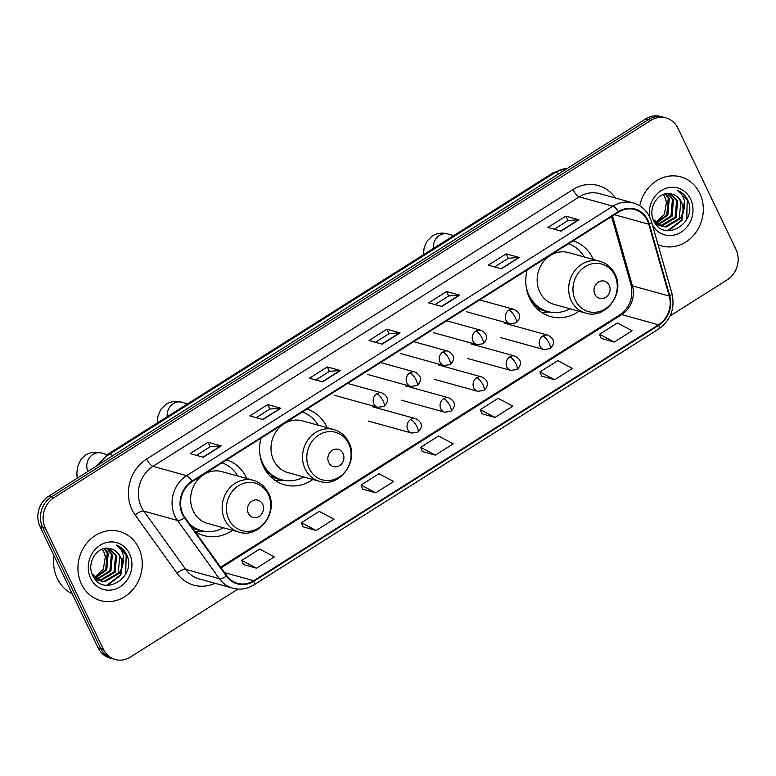 <?xml version="1.0" encoding="UTF-8"?>
<svg xmlns="http://www.w3.org/2000/svg" width="776" height="776" viewBox="0 0 776 776"><rect width="100%" height="100%" fill="white"/><g stroke="black" fill="none" stroke-linecap="round" stroke-linejoin="round"><path stroke-width="1.16" d="M527.137 269.932A39.557 35.182 105.5 0 0 529.668 298.45A39.557 35.182 105.5 0 0 550.727 316.598A39.557 35.182 105.5 0 0 578.993 311.254M593.31 259.465A39.557 35.182 105.5 0 0 592.864 258.505A39.557 35.182 105.5 0 0 573.241 240.783M260.978 438.168A39.557 35.182 105.5 0 0 263.51 466.696A39.557 35.182 105.5 0 0 284.569 484.845A39.557 35.182 105.5 0 0 312.835 479.49M327.152 427.702A39.557 35.182 105.5 0 0 326.706 426.742A39.557 35.182 105.5 0 0 307.083 409.03M194.902 531.356A39.557 35.182 105.5 0 0 204.195 535.644A39.557 35.182 105.5 0 0 232.46 530.299M246.778 478.511A39.557 35.182 105.5 0 0 246.331 477.55A39.557 35.182 105.5 0 0 226.708 459.838M670.095 315.929L727.238 279.806A22.388 19.914 105.5 0 0 735.958 249.368L677.904 128.205A22.388 19.914 105.5 0 0 665.983 117.933L660.725 116.478A22.388 19.914 105.5 0 0 645.593 118.932L48.762 496.194A22.388 19.914 105.5 0 0 40.042 526.632L98.096 647.795A22.388 19.914 105.5 0 0 110.017 658.067L112.646 658.795A22.388 19.914 105.5 0 1 100.725 648.523A22.388 19.914 105.5 0 0 112.646 658.795L115.275 659.522A22.388 19.914 105.5 0 0 130.407 657.068L237.989 589.062M665.983 117.933A22.388 19.914 105.5 0 0 650.851 120.387L54.019 497.649A22.388 19.914 105.5 0 0 45.299 528.087L42.67 527.36L100.725 648.523L42.67 527.36A22.388 19.914 105.5 0 1 51.391 496.921A22.388 19.914 105.5 0 0 42.67 527.36L40.042 526.632M650.851 120.387L648.222 119.659L51.391 496.921L648.222 119.659A22.388 19.914 105.5 0 1 663.354 117.205A22.388 19.914 105.5 0 0 648.222 119.659L645.593 118.932M81.48 584.144A35.822 31.864 105.5 0 0 100.56 600.585A35.822 31.864 105.5 0 0 134.714 587.257A35.822 31.864 105.5 0 0 138.72 547.963A35.822 31.864 105.5 0 0 119.649 531.531A35.822 31.864 105.5 0 0 85.496 544.849A35.822 31.864 105.5 0 0 81.48 584.144A35.822 31.864 105.5 0 0 100.56 600.585A35.822 31.864 105.5 0 0 134.714 587.257A35.822 31.864 105.5 0 0 138.72 547.963A35.822 31.864 105.5 0 0 119.649 531.531A35.822 31.864 105.5 0 0 85.496 544.849A35.822 31.864 105.5 0 0 81.48 584.144M658.048 244.683A35.822 31.864 105.5 0 0 661.618 245.924A35.822 31.864 105.5 0 0 695.771 232.606A35.822 31.864 105.5 0 0 699.777 193.311A35.822 31.864 105.5 0 0 680.707 176.87A35.822 31.864 105.5 0 0 639.763 205.834A35.822 31.864 105.5 0 1 680.707 176.87L680.707 176.87A35.822 31.864 105.5 0 1 699.777 193.311A35.822 31.864 105.5 0 1 695.771 232.606A35.822 31.864 105.5 0 1 661.618 245.924A35.822 31.864 105.5 0 1 658.048 244.683M182.932 514.09A23.881 21.243 -74.5 0 1 192.235 481.624L618.54 212.149A23.881 21.243 -74.5 0 1 634.681 209.539A23.881 21.243 -74.5 0 1 648.804 224.225L669.242 296.044A23.881 21.243 -74.5 0 1 658.533 324.785L253.674 580.7A23.881 21.243 -74.5 0 1 237.534 583.319A23.881 21.243 -74.5 0 1 226.805 575.724L184.911 517.456A23.881 21.243 -74.5 0 1 182.932 514.09M182.447 514.401A24.483 21.767 105.5 0 0 184.484 517.844L226.379 576.102A24.483 21.767 105.5 0 0 253.917 581.214L658.775 325.299A24.483 21.767 105.5 0 0 669.756 295.84L649.318 224.012A24.483 21.767 105.5 0 0 618.297 211.644L191.982 481.12A24.483 21.767 105.5 0 0 182.447 514.401M554.277 229.24L567.974 220.588L578.527 219.754A5.966 1.95 57.7 0 1 578.954 219.802L565.801 216.164L547.914 227.475L561.067 231.112L578.954 219.802M567.925 220.607L565.801 216.164M494.661 266.925L508.348 258.272L518.911 257.448A5.966 1.95 57.7 0 1 519.328 257.496L506.175 253.859L488.288 265.169L501.442 268.797L519.328 257.496M508.299 258.301L506.175 253.859M435.035 304.619L448.722 295.957L459.285 295.132A5.966 1.95 57.7 0 1 459.702 295.181L446.549 291.543L428.662 302.853L441.816 306.491L459.702 295.181M448.683 295.986L446.549 291.543M196.541 455.366L210.228 446.714L220.791 445.89A5.966 1.95 57.7 0 1 221.209 445.938L208.055 442.301L190.168 453.611L203.322 457.248L221.209 445.938M210.189 446.743L208.055 442.301M256.167 417.682L269.854 409.03L280.417 408.205A5.966 1.95 57.7 0 1 280.834 408.254L267.681 404.616L249.794 415.917L262.948 419.554L280.834 408.254M269.805 409.059L267.681 404.616M315.784 379.998L329.48 371.335L340.034 370.511A5.966 1.95 57.7 0 1 340.46 370.559L327.307 366.922L309.42 378.232L322.574 381.87L340.46 370.559M329.431 371.365L327.307 366.922M375.409 342.303L389.106 333.651L399.659 332.826A5.966 1.95 57.7 0 1 400.076 332.875L386.923 329.237L369.036 340.538L382.19 344.175L400.076 332.875M389.057 333.68L386.923 329.237M45.299 528.087L103.353 649.25A22.388 19.914 105.5 0 0 115.275 659.522M541.541 376.059L554.597 379.755L572.484 368.454L557.789 360.636L539.902 371.946L541.58 376.156M601.167 338.375L614.223 342.07L632.11 330.76L617.415 322.952L599.528 334.262L601.206 338.472M362.673 489.132L375.73 492.828L393.616 481.518L378.921 473.709L361.034 485.01L362.712 489.219M303.047 526.817L316.104 530.512L333.99 519.202L319.295 511.394L301.408 522.704L303.086 526.914M243.421 564.511L256.487 568.207L274.374 556.896L259.669 549.088L241.782 560.388L243.46 564.598M481.915 413.753L494.981 417.449L512.868 406.139L498.163 398.33L480.276 409.631L481.954 413.85M435.355 455.134L453.242 443.824L438.547 436.015L420.66 447.325L422.338 451.535L435.355 455.134L420.66 447.325M375.73 492.828L361.034 485.01M316.104 530.512L301.408 522.704M256.487 568.207L241.782 560.388M494.981 417.449L480.276 409.631M554.597 379.755L539.902 371.946M614.223 342.07L599.528 334.262M54.039 555.849A37.316 33.184 105.5 0 0 57.278 578.537A37.316 33.184 105.5 0 0 72.226 593.815M104.77 548.448L108.233 553.298L106.778 569.836L95.361 577.907M104.159 548.574L107.185 553.007L105.73 569.555L94.914 577.499M107.127 548.244L112.404 554.452L110.949 570.99L97.223 579.313M96.66 579.323L95.138 579.226M106.545 548.254L111.366 554.161L109.911 570.709L96.748 578.993M96.185 579.022L94.963 579.012M109.435 548.448L116.584 555.606L115.129 572.154L100.958 580.477L99.192 580.37M98.649 580.293L95.186 579.294M108.844 548.36L115.537 555.315L114.082 571.863L99.91 580.186L98.688 580.138M98.145 580.079L96.544 579.788M97.058 579.944L95.322 579.449M110.425 548.68C98.048 544.723 86.117 562.513 92.557 575.026C102.17 598.364 136.605 577.742 127.138 555.762L126.643 554.665C124.335 549.971 120.872 546.74 116.264 544.995C119.931 547.361 122.317 550.912 123.403 555.664L121.58 567.877A16.868 14.996 105.5 0 0 120.29 556.625A16.868 14.996 105.5 0 0 111.307 548.894A16.868 14.996 105.5 0 0 110.425 548.68C114.703 549.689 117.797 552.279 119.717 556.47L118.262 573.018L104.091 581.34L100.715 580.952M121.58 567.877L119.3 573.309L105.129 581.631L101.239 581.098L92.111 573.939M101.239 581.098L93.469 576.82M102.277 549.127L104.052 552.143L105.332 557.003L103.363 568.973L94.73 577.325M105.332 557.003A16.868 14.996 105.5 0 0 103.848 552.085A16.868 14.996 105.5 0 0 102.073 549.204M90.666 578.343A24.328 21.641 105.5 0 0 120.067 586.84A24.328 21.641 105.5 0 0 129.543 553.763A24.328 21.641 105.5 0 0 100.143 545.266A24.328 21.641 105.5 0 0 90.666 578.343M116.264 544.995L126.158 554.53L125.712 573.833M123.762 560.194L120.299 575.016L106.574 585.376M123.549 556.373L120.823 575.152L107.447 585.424M262.657 504.274A8.953 7.964 105.5 0 0 251.841 501.141A8.953 7.964 105.5 0 0 248.349 513.324A8.953 7.964 105.5 0 0 259.174 516.447A8.953 7.964 105.5 0 0 262.657 504.274M253.412 480.344L221.897 471.633A26.869 23.891 105.5 0 0 196.279 481.624A26.869 23.891 105.5 0 0 193.273 511.093A26.869 23.891 105.5 0 0 207.57 523.422L239.095 532.132C259 538.835 278.865 512.267 268.486 493.216C265.208 486.639 260.183 482.352 253.412 480.344A26.869 23.891 105.5 0 0 227.795 490.335A26.869 23.891 105.5 0 0 224.788 519.804A26.869 23.891 105.5 0 0 239.095 532.132M237.776 476.018A35.453 31.525 105.5 0 0 221.994 462.816M190.964 525.876A35.453 31.525 105.5 0 0 200.024 530.241L201.343 530.6A35.453 31.525 105.5 0 0 223.449 527.806M189.761 524.198A35.453 31.525 105.5 0 0 201.343 530.6M203.312 531.065L197.463 531.366A38.81 34.513 -74.5 0 1 194.97 531.395M343.031 453.465A8.953 7.964 105.5 0 0 332.206 450.342A8.953 7.964 105.5 0 0 328.723 462.515A8.953 7.964 105.5 0 0 339.539 465.649A8.953 7.964 105.5 0 0 343.031 453.465M333.787 429.535L302.262 420.825A26.869 23.891 105.5 0 0 276.654 430.816A26.869 23.891 105.5 0 0 273.647 460.284A26.869 23.891 105.5 0 0 287.945 472.613L319.46 481.324C339.374 488.026 359.24 461.458 348.86 442.407C345.582 435.831 340.557 431.543 333.787 429.535A26.869 23.891 105.5 0 0 308.169 439.526A26.869 23.891 105.5 0 0 305.162 469.005A26.869 23.891 105.5 0 0 319.46 481.324M318.141 425.219A35.453 31.525 105.5 0 0 302.368 412.007M259.95 454.571A35.453 31.525 105.5 0 0 262.841 463.534A35.453 31.525 105.5 0 0 281.717 479.791A35.453 31.525 105.5 0 0 303.823 477.007M263.568 466.822A35.453 31.525 105.5 0 0 280.398 479.432L281.717 479.791M283.686 480.266L277.837 480.557A38.81 34.513 -74.5 0 1 275.334 480.587M267.099 471.342L265.945 471.022M282.27 479.946A35.783 31.826 105.5 0 1 272.124 476.765L270.572 476.677M609.189 285.228A8.953 7.964 105.5 0 0 598.374 282.095A8.953 7.964 105.5 0 0 594.882 294.269A8.953 7.964 105.5 0 0 605.707 297.402A8.953 7.964 105.5 0 0 609.189 285.228M599.945 261.299L568.43 252.578A26.869 23.891 105.5 0 0 542.812 262.569A26.869 23.891 105.5 0 0 539.805 292.048A26.869 23.891 105.5 0 0 554.103 304.367L585.628 313.087C605.532 319.78 625.398 293.212 615.019 274.17C611.74 267.594 606.716 263.297 599.945 261.299A26.869 23.891 105.5 0 0 574.327 271.28A26.869 23.891 105.5 0 0 571.32 300.758A26.869 23.891 105.5 0 0 585.628 313.087M584.309 256.972A35.453 31.525 105.5 0 0 568.527 243.771M526.109 286.325A35.453 31.525 105.5 0 0 528.999 295.287A35.453 31.525 105.5 0 0 547.875 311.554A35.453 31.525 105.5 0 0 569.982 308.761M529.727 298.585A35.453 31.525 105.5 0 0 546.556 311.186L547.875 311.554M549.845 312.02L543.995 312.321A38.81 34.513 -74.5 0 1 541.493 312.34M533.257 303.096L532.103 302.776M548.428 311.7A35.783 31.826 105.5 0 1 538.282 308.518L536.73 308.431M665.827 193.796L669.29 198.637L667.835 215.185L656.418 223.255M665.216 193.922L668.243 198.355L666.788 214.894L655.972 222.848M668.184 193.583L673.461 199.791L672.006 216.339L658.281 224.662M657.718 224.662L656.195 224.574M667.602 193.602L672.423 199.51L670.968 216.048L657.805 224.342M657.243 224.371L656.021 224.361M670.493 193.796L677.642 200.945L676.187 217.493L662.015 225.826L660.25 225.719M659.707 225.641L656.244 224.633M669.901 193.699L676.594 200.664L675.139 217.202L660.968 225.535L659.745 225.486M659.202 225.428L657.602 225.137M658.116 225.292L656.37 224.788M671.482 194.019C659.105 190.071 647.174 207.861 653.615 220.374C663.228 243.713 697.663 223.09 688.196 201.11L687.701 200.004C685.392 195.309 681.929 192.089 677.322 190.343C680.988 192.71 683.375 196.26 684.461 201.013L682.637 213.225A16.868 14.996 105.5 0 0 681.347 201.973A16.868 14.996 105.5 0 0 672.365 194.233A16.868 14.996 105.5 0 0 671.482 194.019C675.76 195.028 678.855 197.628 680.775 201.818L679.32 218.357L665.148 226.689L661.773 226.291M682.637 213.225L680.358 218.648L666.186 226.98L662.297 226.446L653.169 219.288M662.297 226.446L654.527 222.169M663.335 194.475L665.11 197.482L666.39 202.352L664.421 214.321L655.788 222.663M666.39 202.352A16.868 14.996 105.5 0 0 664.906 197.424A16.868 14.996 105.5 0 0 663.131 194.553M652.49 225.147A24.328 21.641 105.5 0 0 681.813 231.733A24.328 21.641 105.5 0 0 690.591 199.112A24.328 21.641 105.5 0 0 664.285 188.975A24.328 21.641 105.5 0 0 649.619 216.834M677.322 190.343L687.216 199.869L686.77 219.181M684.82 205.543L681.357 220.355L667.632 230.724M684.607 201.721L681.881 220.5L668.505 230.773M567.343 168.392A29.847 26.549 105.5 0 0 555.286 172.447L109.3 454.358A29.847 26.549 105.5 0 0 99.862 463.893M113.228 455.444L109.3 454.358A14.928 4.879 -122.3 0 0 107.437 454.503L553.424 172.582L567.615 168.227M98.096 647.795L103.353 649.25M48.762 496.194L54.019 497.649M553.424 172.582A14.928 4.879 -122.3 0 1 555.286 172.447L559.215 173.533M215.02 583.29A37.316 33.184 -74.5 0 1 177.073 573.299L135.189 515.041A37.316 33.184 -74.5 0 1 146.615 459.062L572.93 189.586A7.459 2.435 -122.3 0 0 579.274 196.871L152.959 466.347A29.847 26.549 105.5 0 0 141.329 506.932A29.847 26.549 105.5 0 0 143.822 511.132L185.706 569.39A29.847 26.549 105.5 0 0 199.112 578.886L232.781 588.198A29.847 26.549 -74.5 0 1 219.375 578.702A7.459 2.774 -35.7 0 0 226.379 576.102M572.93 189.586A37.316 33.184 -74.5 0 1 615.349 198.006M599.45 193.602A29.847 26.549 105.5 0 0 579.274 196.871L612.933 206.174A29.847 26.549 -74.5 0 1 633.109 202.914L599.45 193.602M177.073 573.299A7.459 2.774 144.3 0 1 185.706 569.39L219.375 578.702L177.481 520.434A29.847 26.549 -74.5 0 1 174.998 516.234A29.847 26.549 -74.5 0 1 186.628 475.659A7.459 2.435 57.7 0 1 191.982 481.12M184.484 517.844A7.459 2.774 -35.7 0 1 177.481 520.434L143.822 511.132A7.459 2.774 144.3 0 0 135.189 515.041M232.781 588.198C240.124 590.1 247.166 588.984 253.888 584.861A7.459 2.435 -122.3 0 0 253.917 581.214M658.775 325.299A7.459 2.435 57.7 0 1 658.756 328.946C670.755 320.168 675.168 308.402 671.987 293.648L651.539 221.829C648.493 212.09 642.353 205.786 633.109 202.914M669.756 295.84A7.459 1.93 -15.9 0 0 671.987 293.648M649.318 224.012A7.459 1.93 -15.9 0 0 651.539 221.829M618.297 211.644A7.459 2.435 -122.3 0 0 612.933 206.174L186.628 475.659L152.959 466.347A7.459 2.435 -122.3 0 1 146.615 459.062M658.533 324.785L621.712 314.6A23.881 21.243 105.5 0 0 632.421 285.869L612.526 215.951M669.242 296.044L632.421 285.869A13.434 3.473 164.1 0 1 631.024 284.85L611.585 216.552M648.804 224.225L614.466 214.729M253.674 580.7L224.613 572.669M221.121 567.819L621.712 314.6A13.434 4.384 -122.3 0 0 620.034 314.726C629.86 307.451 633.526 297.489 631.024 284.85M399.659 332.826L381.85 344.078M340.034 370.511L322.224 381.773M280.417 408.205L262.598 419.457M220.791 445.89L202.972 457.151M459.285 295.132L441.466 306.394M518.911 257.448L501.092 268.709M578.527 219.754L560.718 231.015M87.901 471.459A12.688 11.281 -74.5 0 1 92.955 454.445A12.688 11.281 -74.5 0 1 101.53 453.058L107.224 454.639M268.292 494.419A24.677 21.951 105.5 0 0 238.474 485.795A24.677 21.951 105.5 0 0 228.862 519.348A24.677 21.951 105.5 0 0 258.68 527.971A24.677 21.951 105.5 0 0 268.292 494.419M192.448 527.932A35.783 31.826 105.5 0 0 201.896 530.745M167.209 416.722A12.688 11.281 -74.5 0 1 173.32 403.646A12.688 11.281 -74.5 0 1 181.894 402.259L187.598 403.83M348.666 443.61A24.677 21.951 105.5 0 0 318.849 434.987A24.677 21.951 105.5 0 0 309.226 468.539A24.677 21.951 105.5 0 0 339.054 477.162A24.677 21.951 105.5 0 0 348.666 443.61M433.367 248.475A12.688 11.281 -74.5 0 1 439.478 235.4A12.688 11.281 -74.5 0 1 448.053 234.012L453.756 235.584M614.825 275.364A24.677 21.951 105.5 0 0 585.007 266.74A24.677 21.951 105.5 0 0 575.394 300.293A24.677 21.951 105.5 0 0 605.212 308.926A24.677 21.951 105.5 0 0 614.825 275.364M376.806 393.733A7.459 6.635 105.5 0 0 373.896 403.879A7.459 6.635 105.5 0 0 377.873 407.303L383.848 406.411A7.459 2.435 -122.3 0 0 383.15 401.017A7.459 2.435 57.7 0 0 376.806 393.733A7.459 6.635 105.5 0 1 381.85 392.908C391.201 397.71 386.739 404.228 383.848 406.411M409.835 372.849A7.459 6.635 105.5 0 0 406.925 382.995A7.459 6.635 105.5 0 0 410.902 386.419L416.877 385.536A7.459 2.435 -122.3 0 0 416.178 380.133A7.459 2.435 57.7 0 0 409.835 372.849A7.459 6.635 105.5 0 1 414.879 372.034C424.23 376.835 419.767 383.354 416.877 385.536M442.863 351.974A7.459 6.635 105.5 0 0 439.963 362.111A7.459 6.635 105.5 0 0 443.93 365.535L449.905 364.652A7.459 2.435 -122.3 0 0 449.207 359.259A7.459 2.435 57.7 0 0 442.863 351.974A7.459 6.635 105.5 0 1 447.907 351.15C457.268 355.951 452.806 362.47 449.905 364.652M475.901 331.09A7.459 6.635 105.5 0 0 472.991 341.236A7.459 6.635 105.5 0 0 476.968 344.66L482.944 343.778A7.459 2.435 -122.3 0 0 482.245 338.375A7.459 2.435 57.7 0 0 475.901 331.09A7.459 6.635 105.5 0 1 480.945 330.275C490.296 335.077 485.834 341.595 482.944 343.778M508.93 310.206A7.459 6.635 105.5 0 0 506.02 320.352A7.459 6.635 105.5 0 0 509.997 323.776L515.972 322.894A7.459 2.435 -122.3 0 0 515.274 317.5A7.459 2.435 57.7 0 0 508.93 310.206A7.459 6.635 105.5 0 1 513.974 309.391C523.325 314.193 518.863 320.711 515.972 322.894M410.669 419.506A7.459 6.635 105.5 0 0 407.769 429.652A7.459 6.635 105.5 0 0 411.736 433.076L417.721 432.193A7.459 2.435 -122.3 0 0 417.013 426.79A7.459 2.435 57.7 0 0 410.669 419.506A7.459 6.635 105.5 0 1 415.713 418.691C425.073 423.492 420.611 430.011 417.721 432.193M443.707 398.631A7.459 6.635 105.5 0 0 440.797 408.777A7.459 6.635 105.5 0 0 444.774 412.201L450.749 411.319A7.459 2.435 -122.3 0 0 450.051 405.916A7.459 2.435 57.7 0 0 443.707 398.631A7.459 6.635 105.5 0 1 448.751 397.816C458.102 402.618 453.64 409.136 450.749 411.319M476.736 377.747A7.459 6.635 105.5 0 0 473.826 387.893A7.459 6.635 105.5 0 0 477.803 391.317L483.778 390.435A7.459 2.435 -122.3 0 0 483.079 385.032A7.459 2.435 57.7 0 0 476.736 377.747A7.459 6.635 105.5 0 1 481.78 376.932C491.13 381.734 486.668 388.252 483.778 390.435M509.764 356.873A7.459 6.635 105.5 0 0 506.864 367.019A7.459 6.635 105.5 0 0 510.831 370.443L516.806 369.551A7.459 2.435 -122.3 0 0 516.108 364.157A7.459 2.435 57.7 0 0 509.764 356.873A7.459 6.635 105.5 0 1 514.808 356.058C524.169 360.85 519.707 367.378 516.806 369.551M542.802 335.989A7.459 6.635 105.5 0 0 539.892 346.135A7.459 6.635 105.5 0 0 543.869 349.559L549.845 348.676A7.459 2.435 -122.3 0 0 549.146 343.273A7.459 2.435 57.7 0 0 542.802 335.989A7.459 6.635 105.5 0 1 547.846 335.174C557.197 339.975 552.735 346.494 549.845 348.676M97.029 465.687L107.437 454.503M253.888 584.861L658.756 328.946M220.656 567.178L620.034 314.726M101.53 453.058C96.011 451.457 90.753 452.088 85.767 454.978L80.491 460.149L77.59 466.9L76.863 473.098L77.154 478.249M181.894 402.259C176.385 400.649 171.127 401.289 166.142 404.17L160.865 409.34L157.964 416.091L157.237 423.027M448.053 234.012C442.543 232.402 437.286 233.042 432.3 235.923L427.023 241.094L424.123 247.845L423.395 254.78M347.57 383.431L381.85 392.908M334.466 395.304L377.873 407.303M380.599 362.557L414.879 372.034M367.504 374.42L410.902 386.419M413.637 341.673L447.907 351.15M400.532 353.536L443.93 365.535M446.666 320.798L480.945 330.275M433.561 332.661L476.968 344.66M479.694 299.914L513.974 309.391M466.599 311.777L509.997 323.776M372.315 406.692L415.713 418.691M368.338 421.077L411.736 433.076M405.344 385.817L448.751 397.816M401.367 400.203L444.774 412.201M438.382 364.933L481.78 376.932M434.405 379.319L477.803 391.317M471.41 344.059L514.808 356.058M467.433 358.444L510.831 370.443M504.439 323.175L547.846 335.174M500.462 337.56L543.869 349.559"/></g></svg>
